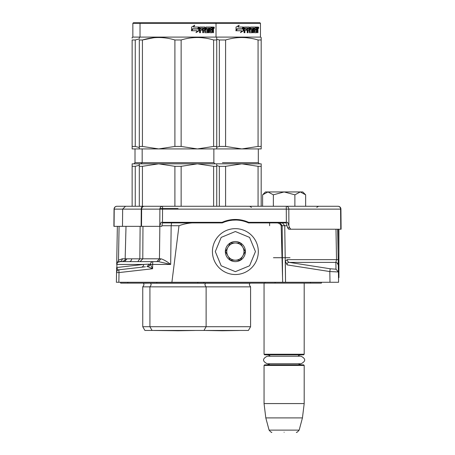 <?xml version="1.0" encoding="UTF-8"?>
<svg xmlns="http://www.w3.org/2000/svg" width="455" height="455" viewBox="0 0 455 455"><rect width="100%" height="100%" fill="white"/><g stroke="black" fill="none" stroke-linecap="round" stroke-linejoin="round"><path stroke-width="0.68" d="M255.272 222.336L255.261 222.91M256.461 222.859L256.643 222.336M270.867 222.336L271.413 222.91M203.891 282.271L203.897 283.135L310.486 283.135L310.492 282.271M203.897 283.135L120.666 283.135L120.655 282.271M321.418 282.271L321.401 283.135L310.486 283.135M275.093 282.271L275.087 283.135L264.952 283.135L264.958 282.271M338.924 229.223L338.924 277.635L338.514 277.635L338.594 282.271L116.383 282.271L116.548 272.573L116.383 282.271M273.762 222.91L275.156 222.91C278.096 222.569 280.109 223.507 281.184 225.725L284.745 225.731L285.547 282.271L285.325 261.102L287.088 264.89L329.807 271.55L338.412 271.971L338.298 265.498M287.088 264.89C287.02 263.172 287.77 262.342 289.34 262.399L330.245 268.78L335.989 269.195L338.412 271.971L338.594 282.271M337.667 229.223L338.298 265.174L337.218 262.99M281.184 225.725L282.669 282.271M287.02 225.731L284.745 225.731L282.413 222.91L248.515 222.91A31.543 31.543 0 0 0 222.233 222.91L199.591 222.91C192.209 222.415 185.344 223.354 178.991 225.731L171.899 282.271M116.69 264.4L117.356 226.351M145.412 266.772L119.091 269.775C118.112 270.247 117.362 269.491 116.85 267.494L116.548 272.551M335.989 269.195L335.87 262.399L336.518 259.629L335.87 262.399A2.866 2.855 -1 0 1 338.298 265.174M285.325 261.102L287.253 259.629L338.196 259.629L338.298 265.225M335.87 262.399L289.34 262.399A2.866 2.531 90 0 1 287.253 259.629M162.52 222.91L222.233 222.91L223.348 221.841L224.776 221.875L222.245 222.905M275.156 222.91L286.235 222.91M269.616 225.703L269.616 222.91L271.038 222.91M271.749 222.91L272.517 222.91M249.141 222.91L248.663 222.91M238.232 219.6L238.232 220.174A41.758 36.167 -90 0 1 239.677 220.339A31.543 31.543 0 0 0 232.499 220.174L229.638 220.573L229.638 219.987M232.499 219.6L232.499 220.174L235.94 220.049M230.657 220.396L231.14 220.328M222.432 222.819L223.587 222.33M224.986 221.801L227.756 220.976M224.98 221.807L224.554 221.96M160.894 258.81C163.595 259.538 166.86 261.415 170.676 264.44L158.522 261.625L160.894 258.81L159.449 258.81L159.853 226.351M161.889 225.725L178.991 225.731M119.517 261.625L119.546 261.625A2.866 2.866 89.8 0 0 119.358 261.631A2.866 2.866 0 0 1 119.546 261.625L120.376 261.625L117.68 262.325L119.557 261.625L158.522 261.625L156.793 261.625L159.449 258.81L142.779 258.81L142.972 226.351M141.306 267.244A2.866 2.656 83.5 0 0 143.643 264.44L149.251 264.122L146.942 266.602L148.199 266.795L150.383 264.4A2.866 2.656 90 0 1 153.039 261.625A2.866 0.398 90 0 0 152.641 264.44L170.676 264.44L171.16 225.731L171.558 222.91M149.251 264.122L150.423 264.44L152.59 268.746L148.273 266.835L150.423 264.44L152.641 264.44L152.59 268.746L119.017 272.573L118.852 282.271M118.909 269.798A2.866 2.866 0 0 0 118.727 269.838A2.866 2.866 83.5 0 1 119.091 269.775A2.866 0.392 83.5 0 0 119.017 272.573L116.548 272.573A2.866 2.866 83.5 0 1 117.424 270.56A2.866 2.866 0 0 0 116.548 272.573L116.554 272.534M118.727 269.838A2.866 2.866 83.5 0 0 117.424 270.56A2.866 2.866 0 0 1 118.727 269.838M118.823 261.722L119 261.682A2.866 2.866 0 0 0 118.948 261.693A2.866 2.866 89.8 0 0 116.69 264.44L118.493 260.209L122.253 258.81L125.165 258.81M117.413 262.592A2.866 2.866 0 0 0 116.69 264.44L117.407 262.598A2.866 2.866 0 0 0 117.367 262.643L117.47 262.529M116.696 264.315L117.191 262.876A2.866 2.866 0 0 0 117.06 263.092M117.225 262.825L116.878 263.473M116.827 263.627L116.713 264.145M117.686 262.319L118.493 261.83M119.159 261.653A2.866 2.866 0 0 1 119.358 261.631A2.866 2.866 89.8 0 0 118.954 261.688A2.866 2.866 0 0 0 118.761 261.739M164.101 222.91L164.488 222.336M241.11 220.573L241.11 219.987M257.746 222.91L253.85 222.91M252.895 222.91L252.582 222.91M251.843 222.91L249.198 222.91M257.467 222.336L256.108 222.91L257.456 222.91M262.78 222.91L266.078 222.91M231.203 220.322L230.753 220.385M229.638 220.243L229.274 220.055M228.114 220.3L229.326 220.63L228.393 220.829M227.921 220.345L223.331 221.812M222.114 222.91L218.241 222.91M117.333 262.683L118.618 260.112M120.376 261.625L120.763 261.625M122.253 258.81A2.866 2.696 90 0 1 119.557 261.625A2.866 2.656 90 0 0 116.901 264.44L116.85 267.494L143.643 264.44L116.69 264.44M126.012 226.351L125.159 258.832L127.025 258.832L124.522 261.625M127.025 258.832L131.671 258.832A2.866 2.514 90 0 1 129.157 261.625L129.14 261.625M133.651 261.625L124.977 261.625M213.645 222.336L212.786 222.91M220.942 222.91L219.981 222.336M168.811 222.336L169.448 222.91M140.129 226.351L139.839 258.832L142.779 258.81L140.117 261.625M194.427 222.91L194.433 222.336M266.073 222.91L266.954 222.336M202.674 222.91L202.68 222.336M268.103 222.91L268.655 222.336M305.646 206.28L305.646 194.825L302.763 191.942L267.978 191.942L262.603 194.825L262.603 206.28M263.024 194.399L265.481 191.942L267.978 191.942L273.358 194.825L284.125 191.942L294.885 194.825L294.885 206.28M273.358 206.28L273.358 194.825M305.646 194.825L300.266 191.942L294.885 194.825M212.434 251.587A22.943 22.943 0 0 0 235.371 274.53A22.943 22.943 0 0 0 258.315 251.587A22.943 22.943 0 0 0 235.371 228.649A22.943 22.943 0 0 0 212.434 251.587A22.943 22.943 0 0 0 235.371 274.53A22.943 22.943 0 0 0 258.315 251.587A22.943 22.943 0 0 0 235.371 228.649A22.943 22.943 0 0 0 212.434 251.587M215.3 251.587L221.181 265.783L235.371 271.663L249.567 265.783L255.448 251.587L249.567 237.396L235.371 231.515L221.181 237.396L215.3 251.587M225.339 251.587A10.038 10.038 0 0 0 235.371 261.625A10.038 10.038 0 0 0 245.41 251.587A10.038 10.038 0 0 0 235.371 241.554A10.038 10.038 0 0 0 225.339 251.587M225.441 251.587L230.406 260.192L240.342 260.192L245.308 251.587L240.342 242.987L230.406 242.987L225.441 251.587M242.822 255.892A8.605 8.605 0 0 0 235.371 242.987A8.605 8.605 0 0 0 227.921 255.892A8.605 8.605 0 0 0 243.977 251.587A8.605 8.605 0 0 0 235.371 242.987M227.921 255.892A8.605 8.605 0 0 1 227.921 247.287M284.125 432.25C299.953 432.25 299.953 432.25 284.125 432.25C268.296 432.25 268.296 432.25 284.125 432.25C299.953 432.25 299.953 432.25 284.125 432.25C268.296 432.25 268.296 432.25 284.125 432.25M303.622 354.826L264.622 354.826L264.048 354.252L304.196 354.252L303.622 354.826L304.196 354.252L304.196 283.135M264.048 365.433L264.622 364.859L303.622 364.859L304.196 365.433L304.196 403.574L264.048 403.574L264.048 365.433L304.196 365.433M302.438 417.912L299.162 430.123C297.388 432.131 296.461 432.836 296.393 432.25C296.461 432.836 297.388 432.131 299.162 430.123L269.081 430.123L265.811 417.912L302.438 417.912L304.196 403.574M178.019 208.572L159.95 208.572M178.019 206.28L116.912 206.28A2.866 2.866 0 0 0 116.713 206.286A2.866 2.866 30.7 0 1 116.912 206.28A2.866 2.696 -90 0 0 114.222 209.124L114.046 209.124A2.866 2.866 0 0 1 116.713 206.286A2.866 2.866 0 0 0 116.508 206.308A2.866 2.866 30.7 0 0 116.309 206.343A2.866 2.866 0 0 0 114.046 209.124L113.898 226.351L159.603 226.351L161.121 222.336L222.108 222.336A32.117 32.117 180 0 1 248.64 222.336L287.662 222.336L289.636 227.784L290.813 229.223L341.102 229.223L340.926 209.124A2.866 2.866 -30.6 0 0 338.668 206.343A2.866 2.866 0 0 0 338.469 206.308A2.866 2.866 -30.6 0 0 338.264 206.286A2.866 2.866 0 0 0 338.059 206.28L144.298 206.28A2.866 2.656 -90 0 0 141.636 209.124L141.26 209.124A2.866 1.905 -90 0 1 143.16 206.28L143.405 206.28M144.229 206.28L143.433 206.28M133.571 206.28L128.412 206.28M284.125 206.28L286.286 206.28L286.286 209.124L162.554 209.124L162.554 206.28A2.866 2.656 -90 0 0 159.893 209.124L141.636 209.124L141.511 226.351M290.813 229.223L288.771 229.223L287.594 227.784L286.076 222.336M162.651 222.336L161.747 226.351L159.603 226.351M340.221 207.258A2.866 2.866 0 0 1 340.926 209.124L340.59 209.124A2.866 2.531 -90 0 0 338.059 206.28A2.866 2.866 -30.6 0 1 338.264 206.286A2.866 2.866 0 0 1 338.469 206.308A2.866 2.866 -30.6 0 1 338.668 206.343A2.866 2.866 0 0 1 338.861 206.394M340.767 229.223L340.59 209.124L288.817 209.124A2.866 2.531 -90 0 0 286.286 206.28M114.046 209.124L113.898 226.351M300.755 364.859L298.218 363.744L301.056 363.744L267.187 363.744C262.342 361.236 262.342 358.733 267.187 356.231L270.264 356.231L269.218 355.287L267.654 354.826L269.218 355.287L270.264 356.231M267.187 363.744C262.342 361.236 262.342 358.733 267.187 356.231L301.056 356.231L297.979 356.231L299.026 355.287L300.596 354.826L299.049 355.275L297.979 356.231M203.971 330.449L206.121 326.718L250.574 326.718L248.419 330.449L144.9 330.449L142.751 326.718L149.917 326.718L149.917 286.86L250.574 286.86L249.283 284.796L249.897 283.238L150.594 283.238L151.208 284.796L149.917 286.86L142.751 286.86L144.042 284.796L143.427 283.238L150.491 283.135M213.617 166.32L197.379 163.84L181.141 166.32L174.902 166.32L158.664 163.84L216.734 163.84L216.734 166.32L213.617 166.32L213.617 206.28M216.734 166.32L216.734 206.28M174.902 166.32L174.902 206.28M181.141 166.32L181.141 206.28M188.438 163.84L132.138 163.84L132.138 206.28M158.664 163.84L142.426 166.32L139.31 166.32L139.31 163.84M142.426 166.32L142.426 206.28M139.31 166.32L139.31 206.28M190.673 163.84L197.379 163.84M205.552 283.135L204.835 284.796L206.121 286.86L206.121 326.718L149.917 326.718L152.072 330.449M139.304 38.146L139.31 37.503L140.026 37.088L260.465 37.088L261.181 37.503L261.181 38.146M132.138 146.442L135.254 146.442L135.254 39.983L139.31 38.931L135.254 39.983L132.138 39.983C132.138 36.707 132.138 36.707 132.138 39.983L132.138 148.927L139.31 148.927L139.31 39.983C139.31 36.707 139.31 36.707 139.31 39.983L142.426 39.983C153.25 36.707 164.079 36.707 174.902 39.983L181.141 39.983L181.141 146.442L197.345 148.927L158.698 148.927L174.902 146.442L181.141 146.442M154.074 37.708L142.426 39.983L142.426 146.442L158.698 148.927M139.31 146.442L142.426 146.442M139.31 148.927L158.63 148.927M216.734 147.158L219.35 146.442L225.589 146.442L241.793 148.927L216.734 148.927L216.734 146.442L216.734 148.927L197.407 148.927L213.617 146.442L216.734 146.442L216.734 39.983L216.734 146.442M181.141 39.983C191.964 36.707 202.788 36.707 213.617 39.983L216.734 39.983C216.734 36.707 216.734 36.707 216.734 39.983L216.734 38.203M205.541 38.157L201.963 37.708M174.902 39.983L174.902 146.442M213.617 39.983L213.617 146.442M199.034 30.695L196.236 32.527L197.163 30.752L191.828 30.752L192.84 29.001L198.061 29.001L199.034 27.05L199.034 30.695L198.716 30.695L198.716 27.692M195.957 32.527L198.716 30.695M192.505 28.802L191.384 30.752M193.722 27.05L194.723 25.247L191.589 27.078L191.589 30.752L192.727 28.802L197.959 28.802L198.835 27.05L193.483 27.05L194.473 25.247M197.663 28.802L198.522 27.05M205.199 31.469L205.199 27.493L204.79 27.493L204.79 31.469L205.319 31.64L207.423 31.469L207.309 30.235L206.03 30.235L205.728 29.791L206.03 27.05L211.632 27.05L211.535 28.113M209.971 31.64L209.88 30.235L210.369 30.235L210.46 31.64L209.971 31.64L212.047 31.469L212.047 27.05L213.344 27.05L213.52 27.493L213.52 30.405L213.054 30.405M213.258 29.746L212.73 29.746L212.986 30.405M213.52 30.405L213.52 32.703L213.094 32.703L212.906 30.235L212.383 30.235L212.565 30.678M208.674 28.113L208.515 32.703L209.146 32.703L209.146 28.113L208.674 28.113L209.749 28.113L210 32.703L212.24 32.703L212.439 30.235M200.268 28.113L200.126 29.171L200.467 29.171L200.604 28.113L200.268 28.113L202.754 28.113L202.754 32.703L203.55 32.703L203.55 30.235L203.163 30.235L203.163 32.703M203.55 30.235L204.574 30.235L204.886 32.703L207.827 32.703L208.106 29.62L207.827 29.171L206.143 29.171L206.03 28.284L208.515 28.113L208.515 32.703M200.126 30.235L200.467 30.235L200.126 30.235L200.126 32.703M205.199 27.493L204.886 27.05L199.961 27.05L199.591 27.493L199.591 32.703L200.467 32.703L200.467 30.235L202.424 30.235L202.424 29.171L200.467 29.171M203.288 28.113L204.574 28.284L204.574 29.171L203.55 29.171L203.55 28.284M203.55 29.171L203.163 29.171L203.163 28.284M212.047 28.113L212.439 28.113L212.047 28.113M212.439 28.113L213.02 28.113L213.094 29.171L212.439 29.171L212.439 28.113M212.439 29.171L212.047 29.171L212.439 29.171M210.875 30.235L210.875 29.171M210.46 28.113L209.971 28.113L209.88 29.171L210.369 29.171L210.46 28.113L211.632 28.113L211.632 27.05M211.126 28.113L211.126 27.05M204.483 27.05L204.79 27.493M202.054 30.235L202.054 29.171M202.378 30.235L202.378 29.171M207.378 29.171L207.378 32.703M208.054 32.51L208.054 29.365M211.922 31.64L211.723 32.703M212.047 30.235L212.383 30.235M212.986 29.086L212.73 29.746M212.986 28.113L212.815 27.05M213.52 29.086L213.094 29.086M214.305 27.766L214.055 28.483L214.055 27.05L214.305 27.766L213.793 27.766M214.055 28.483L213.514 28.483L213.423 27.095M206.576 28.113L206.576 29.171M210.369 29.171L211.382 29.171L211.382 30.235L210.369 30.235M260.465 23.324L259.89 22.75L133.429 22.75L132.854 23.324L260.465 23.324L260.465 37.088M213.873 28.267L214.1 27.903L213.804 27.903M153.824 330.449A5.733 5.733 0 0 0 153.835 330.472L195.036 330.472L178.019 330.768L161.002 330.472A5.733 5.733 0 0 1 160.99 330.449M216.734 163.84L261.181 163.84L261.181 166.32L258.065 166.32L258.065 206.28M261.181 166.32L261.181 206.28M258.065 166.32L241.827 163.84L225.589 166.32L219.35 166.32L219.35 206.28M225.589 166.32L225.589 206.28M219.35 166.32L216.734 165.603M222.467 163.84L241.827 163.84L222.467 163.84M216.734 39.272L219.35 39.983L225.589 39.983L225.589 146.442M261.181 148.927L261.181 146.442L261.181 148.927L241.855 148.927L258.065 146.442L261.181 146.442L261.181 39.983L261.181 146.442M261.181 39.983C261.181 36.707 261.181 36.707 261.181 39.983L261.181 38.203L261.181 39.983L258.065 39.983L258.065 146.442M249.988 38.157L246.417 37.708M219.35 39.983L219.35 146.442M225.589 39.983C236.412 36.707 247.236 36.707 258.065 39.983M243.482 30.695L240.684 32.527L241.611 30.752L236.276 30.752L237.294 29.001L242.509 29.001L243.482 27.05L243.482 30.695L243.163 30.695L243.163 27.692M240.411 32.527L243.163 30.695M236.953 28.802L235.832 30.752M238.17 27.05L239.171 25.247L236.037 27.078L236.037 30.752L237.174 28.802L242.413 28.802L243.283 27.05L237.931 27.05L238.92 25.247M242.111 28.802L242.97 27.05M249.647 31.469L249.647 27.493L249.238 27.493L249.238 31.469L249.767 31.64L251.871 31.469L251.763 30.235L250.477 30.235L250.176 29.791L250.477 27.05L256.085 27.05L255.983 28.113M254.419 31.64L254.328 30.235L254.817 30.235L254.908 31.64L254.419 31.64L256.495 31.469L256.495 27.05L257.797 27.05L257.968 27.493L257.968 30.405L257.502 30.405M257.706 29.746L257.177 29.746L257.433 30.405M257.968 30.405L257.968 32.703L257.541 32.703L257.354 30.235L256.83 30.235L257.012 30.678M253.122 28.113L252.963 32.703L253.594 32.703L253.594 28.113L253.122 28.113L254.197 28.113L254.447 32.703L256.688 32.703L256.893 30.235M244.716 28.113L244.574 29.171L244.915 29.171L245.057 28.113L244.716 28.113L247.201 28.113L247.201 32.703L247.998 32.703L247.998 30.235L247.611 30.235L247.611 32.703M247.998 30.235L249.021 30.235L249.334 32.703L252.275 32.703L252.553 29.62L252.275 29.171L250.591 29.171L250.483 28.284L252.963 28.113L252.963 32.703M244.574 30.235L244.915 30.235L244.574 30.235L244.574 32.703M249.647 27.493L249.334 27.05L244.409 27.05L244.039 27.493L244.039 32.703L244.915 32.703L244.915 30.235L246.872 30.235L246.872 29.171L244.915 29.171M247.736 28.113L249.021 28.284L249.021 29.171L247.998 29.171L247.998 28.284M247.998 29.171L247.611 29.171L247.611 28.284M256.495 28.113L256.893 28.113L256.495 28.113M256.893 28.113L257.473 28.113L257.541 29.171L256.893 29.171L256.893 28.113M256.893 29.171L256.495 29.171L256.893 29.171M255.323 30.235L255.323 29.171M254.908 28.113L254.419 28.113L254.328 29.171L254.817 29.171L254.908 28.113L256.085 28.113L256.085 27.05M255.573 28.113L255.573 27.05M248.93 27.05L249.238 27.493M246.502 30.235L246.502 29.171M246.826 30.235L246.826 29.171M251.825 29.171L251.825 32.703M252.502 32.51L252.502 29.365M256.37 31.64L256.171 32.703M256.495 30.235L256.83 30.235M257.433 29.086L257.177 29.746M257.433 28.113L257.263 27.05M257.968 29.086L257.541 29.086M258.753 27.766L258.503 28.483L258.503 27.05L258.753 27.766L258.247 27.766M258.503 28.483L257.962 28.483L257.871 27.095M251.023 28.113L251.023 29.171M254.817 29.171L255.829 29.171L255.829 30.235L254.817 30.235M258.321 28.267L258.554 27.903L258.252 27.903M205.45 330.472A5.733 5.733 0 0 1 205.438 330.449A5.733 5.733 0 0 0 205.45 330.472L239.484 330.472L222.467 330.768L205.45 330.472L222.467 330.768L239.484 330.472A5.733 5.733 0 0 0 239.501 330.449M139.31 165.267L135.254 166.32L132.138 166.32M135.254 166.32L135.254 206.28M132.138 38.146L132.138 37.503L132.854 37.088L140.026 37.088L140.026 23.324L140.595 22.75M135.254 146.442L139.31 147.505M174.436 330.705L153.835 330.472M338.065 229.223L338.065 251.825M131.535 258.832L125.739 258.832M273.449 257.718L289.989 257.718M197.834 282.271L197.84 283.135M156.81 283.135L156.804 282.271M330.245 268.78L329.807 271.55L329.994 282.271M282.544 277.26L282.174 225.731L280.144 222.91M336.518 259.629L335.989 229.223M119.085 226.351L118.493 260.209M131.671 258.832L139.839 258.832L137.768 261.625M246.599 221.494L246.61 222.114M141.135 226.351L141.26 209.124L114.222 209.124L114.069 226.351M289.636 227.784L287.594 227.784M162.475 222.336L162.554 209.124L159.893 209.124L159.796 225.492M288.902 225.151L288.817 209.124L286.286 209.124L286.354 222.336M213.867 148.927L213.867 162.691L135.004 162.691L135.004 148.927M258.315 148.927L258.315 162.691L222.467 162.691M127.838 283.135L127.821 282.271M338.298 265.214L338.31 265.874M338.31 265.891L338.304 265.561M116.548 272.573L116.639 267.551M116.628 268.001L116.622 268.404M116.616 268.899L116.605 269.28M116.599 269.73L116.594 270.082M116.588 270.264L116.588 270.566M116.582 270.748L116.577 271.032M215.562 222.91L213.52 222.91M173.11 222.91L172.763 222.91M171.325 222.91L171.023 222.91M170.54 222.91L170.25 222.91M228.194 220.339L229.661 220.567M223.513 222.358L222.296 222.882M117.782 262.239L118.346 261.892M118.385 261.875L118.789 261.727M125.159 258.832C125.87 259.498 124.915 260.425 122.293 261.625M256.102 222.91L256.745 222.796M269.081 430.123C270.861 432.131 271.783 432.836 271.851 432.25C271.783 432.836 270.861 432.131 269.081 430.123L265.811 417.912L264.048 403.574M264.048 283.135L264.048 354.252L264.622 354.826M270.031 363.744L267.489 364.859M316.754 207.361L318.534 206.28M251.496 207.361L249.71 206.28M122.497 226.351L122.651 209.124L125.517 206.28M116.11 206.394A2.866 2.866 0 0 0 114.637 207.406M301.056 363.744C305.902 361.236 305.902 358.733 301.056 356.231C305.902 358.733 305.902 361.236 301.056 363.744M141.027 163.84L142.176 162.691L142.176 148.927M213.867 162.691L215.016 163.84M215.442 22.75L216.017 23.324L216.017 37.088L216.734 37.503M258.315 162.691L259.464 163.84M250.574 326.718L250.574 286.86M135.004 162.691L133.861 163.84M142.751 326.718L142.751 286.86M132.854 23.324L132.854 37.088"/></g></svg>
